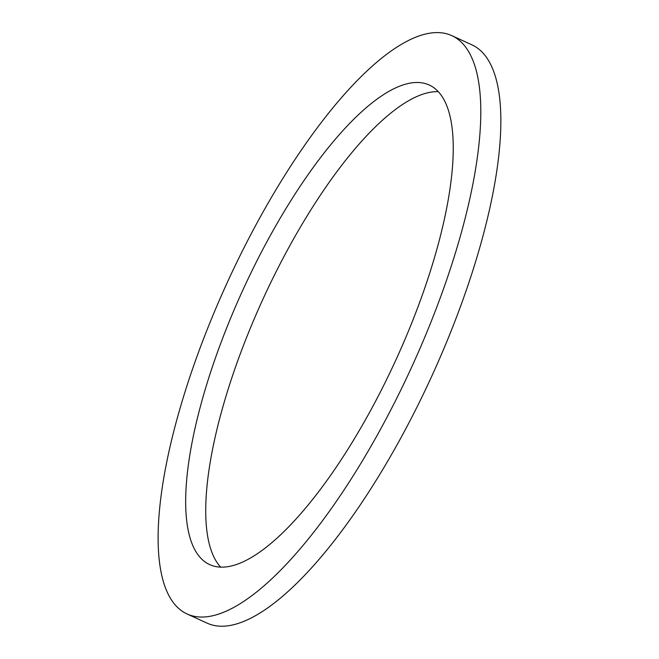 <?xml version="1.0" encoding="UTF-8"?>
<svg xmlns="http://www.w3.org/2000/svg" width="659" height="659" viewBox="0 0 659 659"><rect width="100%" height="100%" fill="white"/><g stroke="black" fill="none" stroke-linecap="round" stroke-linejoin="round"><path stroke-width="0.99" d="M443.853 99.484A263.732 84.121 114.6 0 1 382.731 387.352A263.732 84.121 114.6 0 1 209.727 564.631A263.732 84.121 114.6 0 1 242.973 289.82A263.732 84.121 114.6 0 1 429.198 85.003A263.732 84.121 114.6 0 1 443.853 99.484M438.284 91.659A263.732 84.121 -65.4 0 0 263.023 298.997A263.732 84.121 -65.4 0 0 220.699 567.152M469.463 53.091A318.025 101.437 -65.4 0 0 451.794 35.627A318.025 101.437 -65.4 0 0 227.223 282.612A318.025 101.437 -65.4 0 0 187.131 614.007A318.025 101.437 -65.4 0 0 395.762 400.227A318.025 101.437 -65.4 0 0 469.463 53.091M451.794 35.627L471.844 44.804A318.025 101.437 114.6 0 1 489.522 62.267A318.025 101.437 114.6 0 1 415.813 409.412A318.025 101.437 114.6 0 1 207.19 623.183L187.131 614.007"/></g></svg>

